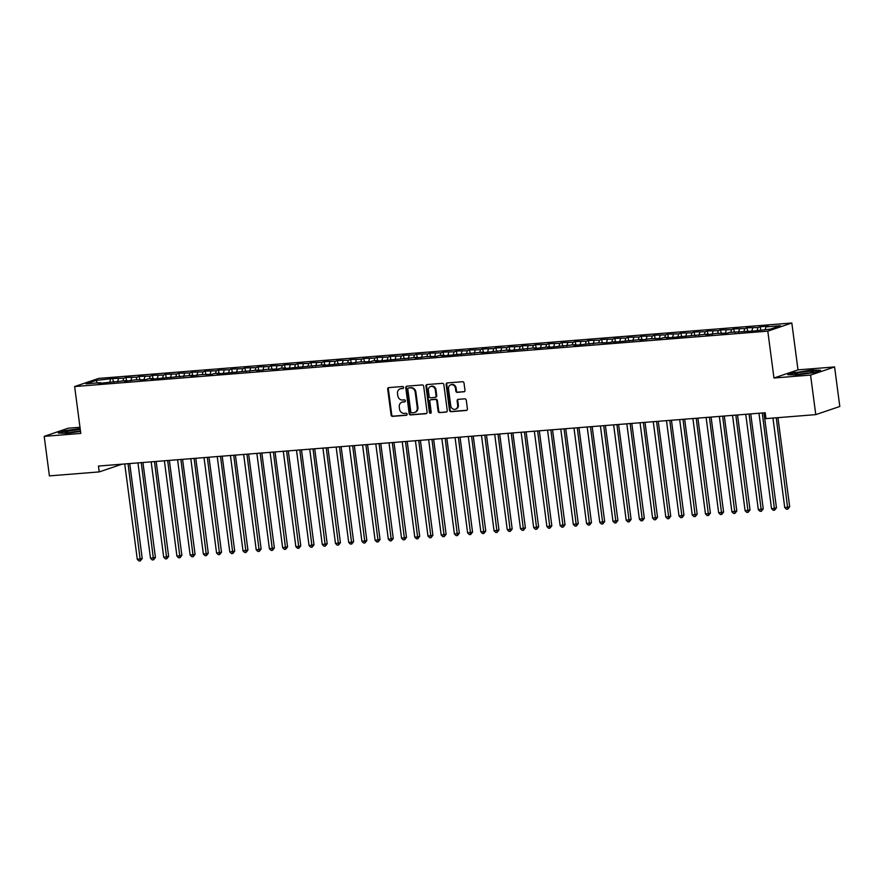 <?xml version="1.0" encoding="UTF-8"?>
<svg xmlns="http://www.w3.org/2000/svg" width="884" height="884" viewBox="0 0 884 884"><rect width="100%" height="100%" fill="white"/><g stroke="black" fill="none" stroke-linecap="round" stroke-linejoin="round"><path stroke-width="1.33" d="M403.612 387.446A1.017 0.906 -108.7 0 0 402.574 386.507L388.794 387.612A1.459 1.293 -108.7 0 0 387.689 389.159L391.093 415.027A1.459 1.293 -108.7 0 0 392.584 416.364L406.364 415.27A1.017 0.906 -108.7 0 0 406.099 413.248L404.308 413.392A4.663 4.133 -108.7 0 1 399.557 409.126L399.27 406.971A4.663 4.133 -108.7 0 1 402.817 402.032L404.596 401.9A1.017 0.906 -108.7 0 0 405.38 400.817A1.017 0.906 -108.7 0 0 404.331 399.877L402.552 400.021A4.663 4.133 -108.7 0 1 397.8 395.756L397.513 393.601A4.663 4.133 -108.7 0 1 401.06 388.662L402.839 388.529A1.017 0.906 -108.7 0 0 403.612 387.446M463.857 391.855A1.459 1.293 -108.7 0 0 464.973 390.308L464.012 383.048A1.459 1.293 -108.7 0 0 462.531 381.722L447.227 382.938A1.459 1.293 -108.7 0 0 446.111 384.485L449.525 410.364A1.459 1.293 -108.7 0 0 451.006 411.69L466.31 410.474A1.459 1.293 -108.7 0 0 467.415 408.927L466.266 400.165A1.459 1.293 -108.7 0 0 464.774 398.828L458.232 399.347A1.459 1.293 -108.7 0 0 457.116 400.894L457.691 405.237A3.901 3.459 -108.7 0 1 450.752 405.8L448.508 388.761A3.901 3.459 -108.7 0 1 455.448 388.209L455.824 391.048A1.459 1.293 -108.7 0 0 457.315 392.374L464.398 391.678M810.562 375.081L834.595 366.948L797.998 369.866L773.964 378.009L810.562 375.081L815.777 414.629L765.964 418.607L765.19 412.751L98.444 466.056L99.218 471.912L122.091 464.166M773.964 378.009L767.798 331.146L74.632 386.551L98.654 378.418L791.821 323.003L767.798 331.146M79.991 427.27L68.223 428.21L44.2 436.353L80.798 433.425L74.632 386.551M44.2 436.353L49.405 475.89L99.218 471.912M423.679 386.275A1.459 1.293 -108.7 0 0 422.187 384.938L406.883 386.164A1.459 1.293 -108.7 0 0 405.778 387.711L409.182 413.59A1.459 1.293 -108.7 0 0 410.673 414.916L425.978 413.701A1.459 1.293 -108.7 0 0 427.082 412.154L423.679 386.275M427.049 384.551L442.354 383.336A1.459 1.293 -108.7 0 1 443.845 384.662L447.249 410.541A1.459 1.293 -108.7 0 1 446.144 412.088L439.591 412.607A1.459 1.293 -108.7 0 1 438.11 411.27L436.729 400.784A1.459 1.293 -108.7 0 0 435.237 399.446L430.895 399.789A1.459 1.293 -108.7 0 0 429.79 401.336L431.226 412.264A1.017 0.906 -108.7 0 1 429.414 412.408L425.944 386.098A1.459 1.293 -108.7 0 1 427.049 384.551M113.263 381.656L112.843 378.496L96.002 380.44L86.002 383.833L100.533 382.673L98.235 383.446L126.965 380.551L124.655 381.336L134.887 379.921L145.805 379.645L148.103 378.86L153.396 378.44L151.087 379.225L193.032 375.269L190.723 376.054L200.955 374.639L211.862 374.363L214.171 373.578L219.453 373.159L217.155 373.943L259.1 369.987L256.791 370.772L267.023 369.357L277.93 369.081L280.239 368.296L285.521 367.877L283.223 368.661L325.168 364.705L322.859 365.49L351.589 362.595L349.279 363.379L359.523 361.965L370.429 361.689L372.728 360.904L378.021 360.484L375.711 361.269L417.657 357.313L415.347 358.097L425.58 356.683L436.486 356.407L438.796 355.622L444.077 355.202L441.779 355.987L483.725 352.031L481.415 352.815L504.863 350.34L510.145 349.92L507.847 350.705L531.284 348.23L536.577 347.81L534.268 348.594L549.793 346.749L547.483 347.534L570.931 345.058L576.213 344.638L573.904 345.423L597.352 342.948L608.258 342.672L615.85 341.467L613.551 342.252L642.281 339.357L639.972 340.141L650.204 338.727L661.121 338.45L663.42 337.666L668.702 337.246L666.403 338.031L708.349 334.075L706.04 334.859L716.272 333.445L727.178 333.169L729.488 332.384L753.61 331.058L770.45 329.113L780.45 325.721L765.92 326.892L765.201 329.533M112.843 378.496L123.749 378.219L123.031 380.871M126.467 380.595L126.058 377.446L123.749 378.219M126.058 377.446L136.965 377.17L136.246 379.811M139.683 379.534L139.274 376.385L136.965 377.17M139.274 376.385L150.181 376.109L149.462 378.761M152.899 378.485L152.479 375.335L150.181 376.109M152.479 375.335L163.396 375.059L162.678 377.7M166.115 377.424L165.695 374.275L163.396 375.059M165.695 374.275L176.601 373.998L175.883 376.639M179.33 376.374L178.911 373.214L176.601 373.998M178.911 373.214L189.817 372.938L189.099 375.589M192.535 375.313L192.126 372.164L189.817 372.938M192.126 372.164L203.033 371.888L202.314 374.529M205.751 374.252L205.331 371.103L203.033 371.888M205.331 371.103L216.248 370.827L215.53 373.479M218.967 373.203L218.547 370.053L216.248 370.827M218.547 370.053L229.453 369.777L228.746 372.418M232.183 372.142L231.763 368.993L229.453 369.777M231.763 368.993L242.669 368.716L241.951 371.357M245.387 371.092L244.978 367.932L242.669 368.716M244.978 367.932L255.885 367.656L255.167 370.308M258.603 370.031L258.194 366.882L255.885 367.656M258.194 366.882L269.101 366.606L268.382 369.247M271.819 368.971L271.399 365.821L269.101 366.606M271.399 365.821L282.305 365.545L281.598 368.197M285.035 367.921L284.615 364.772L282.305 365.545M284.615 364.772L295.521 364.495L294.803 367.136M298.239 366.86L297.831 363.711L295.521 364.495M297.831 363.711L308.737 363.434L308.019 366.087M311.455 365.81L311.046 362.65L308.737 363.434M311.046 362.65L321.953 362.374L321.235 365.026M324.671 364.749L324.251 361.6L321.953 362.374M324.251 361.6L335.169 361.324L334.45 363.965M337.887 363.689L337.467 360.539L335.169 361.324M337.467 360.539L348.373 360.263L347.655 362.915M351.092 362.639L350.683 359.49L348.373 360.263M350.683 359.49L361.589 359.213L360.871 361.854M364.307 361.578L363.899 358.429L361.589 359.213M363.899 358.429L374.805 358.153L374.087 360.805M377.523 360.528L377.103 357.368L374.805 358.153M377.103 357.368L388.021 357.103L387.303 359.744M390.739 359.468L390.319 356.318L388.021 357.103M390.319 356.318L401.226 356.042L400.507 358.683M403.955 358.418L403.535 355.257L401.226 356.042M403.535 355.257L414.441 354.981L413.723 357.633M417.16 357.357L416.751 354.208L414.441 354.981M416.751 354.208L427.657 353.932L426.939 356.572M430.375 356.296L429.967 353.147L427.657 353.932M429.967 353.147L440.873 352.871L440.155 355.523M443.591 355.246L443.171 352.086L440.873 352.871M443.171 352.086L454.078 351.821L453.37 354.462M456.807 354.186L456.387 351.036L454.078 351.821M456.387 351.036L467.293 350.76L466.575 353.401M470.012 353.136L469.603 349.976L467.293 350.76M469.603 349.976L480.509 349.699L479.791 352.351M483.228 352.075L482.819 348.926L480.509 349.699M482.819 348.926L493.725 348.65L493.007 351.291M496.443 351.014L496.023 347.865L493.725 348.65M496.023 347.865L506.941 347.589L506.223 350.241M509.659 349.965L509.239 346.815L506.941 347.589M509.239 346.815L520.146 346.539L519.427 349.18M522.864 348.904L522.455 345.754L520.146 346.539M522.455 345.754L533.361 345.478L532.643 348.119M536.08 347.854L535.671 344.694L533.361 345.478M535.671 344.694L546.577 344.417L545.859 347.069M549.296 346.793L548.876 343.644L546.577 344.417M548.876 343.644L559.793 343.368L559.075 346.009M562.511 345.732L562.091 342.583L559.793 343.368M562.091 342.583L572.998 342.307L572.279 344.959M575.727 344.683L575.307 341.533L572.998 342.307M575.307 341.533L586.214 341.257L585.495 343.898M588.932 343.622L588.523 340.473L586.214 341.257M588.523 340.473L599.429 340.196L598.711 342.848M602.148 342.572L601.728 339.412L599.429 340.196M601.728 339.412L612.645 339.136L611.927 341.788M615.363 341.511L614.944 338.362L612.645 339.136M614.944 338.362L625.85 338.086L625.143 340.727M628.579 340.451L628.159 337.301L625.85 338.086M628.159 337.301L639.066 337.025L638.347 339.677M641.784 339.401L641.375 336.252L639.066 337.025M641.375 336.252L652.281 335.975L651.563 338.616M655 338.34L654.591 335.191L652.281 335.975M654.591 335.191L665.497 334.914L664.779 337.566M668.216 337.29L667.796 334.13L665.497 334.914M667.796 334.13L678.702 333.865L677.995 336.506M681.431 336.229L681.011 333.08L678.702 333.865M681.011 333.08L691.918 332.804L691.2 335.445M694.636 335.169L694.227 332.019L691.918 332.804M694.227 332.019L705.134 331.743L704.415 334.395M707.852 334.119L707.443 330.97L705.134 331.743M707.443 330.97L718.349 330.693L717.631 333.334M721.068 333.058L720.648 329.909L718.349 330.693M720.648 329.909L731.565 329.633L730.847 332.285M734.284 332.008L733.864 328.848L731.565 329.633M733.864 328.848L744.77 328.583L744.052 331.224M747.488 330.947L747.079 327.798L744.77 328.583M747.079 327.798L757.986 327.522L757.268 330.163M760.704 329.898L760.295 326.737L757.986 327.522M760.295 326.737L768.218 326.108L765.92 326.892M747.986 330.914L748.372 331.478M734.77 331.964L735.156 332.528M752.704 327.942L751.82 331.202M721.565 333.025L721.941 333.588M739.488 329.003L738.604 332.251M708.349 334.075L708.725 334.649M726.272 330.052L725.388 333.312M695.133 335.135L695.52 335.699M713.056 331.113L712.184 334.373M681.918 336.196L682.304 336.76M699.852 332.174L698.968 335.423M668.702 337.246L669.089 337.81M686.636 333.224L685.752 336.484M655.497 338.307L655.873 338.87M673.42 334.285L672.536 337.533M642.281 339.357L642.668 339.931M660.204 335.334L659.331 338.594M629.065 340.417L629.452 340.981M647 336.395L646.116 339.655M615.85 341.467L616.236 342.042M633.784 337.456L632.9 340.705M602.645 342.528L603.021 343.091M620.568 338.506L619.684 341.765M589.429 343.589L589.816 344.152M607.352 339.567L606.468 342.815M576.213 344.638L576.6 345.202M594.147 340.616L593.263 343.876M562.997 345.699L563.384 346.263M580.932 341.677L580.048 344.937M549.793 346.749L550.168 347.324M567.716 342.727L566.832 345.987M536.577 347.81L536.953 348.373M554.5 343.788L553.616 347.047M523.361 348.871L523.748 349.434M541.284 344.848L540.411 348.097M510.145 349.92L510.532 350.484M528.079 345.898L527.196 349.158M496.93 350.981L497.316 351.545M514.864 346.959L513.98 350.208M483.725 352.031L484.101 352.606M501.648 348.009L500.764 351.268M470.509 353.092L470.896 353.655M488.432 349.069L487.559 352.329M457.293 354.152L457.68 354.716M475.227 350.13L474.343 353.379M444.077 355.202L444.464 355.766M462.012 351.18L461.128 354.44M430.873 356.263L431.248 356.827M448.796 352.241L447.912 355.49M417.657 357.313L418.044 357.887M435.58 353.291L434.707 356.55M404.441 358.374L404.828 358.937M422.375 354.351L421.491 357.611M391.225 359.434L391.612 359.998M409.159 355.412L408.275 358.661M378.021 360.484L378.396 361.048M395.944 356.462L395.06 359.722M364.805 361.545L365.18 362.108M382.728 357.523L381.844 360.771M351.589 362.595L351.976 363.169M369.523 358.572L368.639 361.832M338.373 363.656L338.76 364.219M356.307 359.633L355.423 362.893M325.168 364.705L325.544 365.28M343.091 360.694L342.207 363.943M311.953 365.766L312.328 366.33M329.876 361.744L328.992 365.004M298.737 366.827L299.123 367.39M316.66 362.805L315.787 366.053M285.521 367.877L285.908 368.44M303.455 363.854L302.571 367.114M272.305 368.937L272.692 369.501M290.239 364.915L289.355 368.175M259.1 369.987L259.476 370.562M277.023 365.976L276.139 369.225M245.885 371.048L246.271 371.611M263.808 367.026L262.935 370.286M232.669 372.109L233.056 372.672M250.603 368.087L249.719 371.335M219.453 373.159L219.84 373.722M237.387 369.136L236.503 372.396M206.248 374.219L206.624 374.783M224.171 370.197L223.287 373.446M193.032 375.269L193.419 375.844M210.956 371.247L210.072 374.507M179.817 376.33L180.203 376.893M197.751 372.308L196.867 375.567M166.601 377.391L166.988 377.954M184.535 373.368L183.651 376.617M153.396 378.44L153.772 379.004M171.319 374.418L170.435 377.678M140.18 379.501L140.556 380.065M158.103 375.479L157.219 378.728M126.965 380.551L127.351 381.126M144.888 376.529L144.015 379.788M113.749 381.612L114.135 382.175M131.683 377.59L130.799 380.849M100.533 382.673L100.92 383.236M118.467 378.65L117.583 381.899M815.777 414.629L839.8 406.485L834.595 366.948M797.998 369.866L791.821 323.003M96.002 380.44L97.362 382.927M110.544 379.28L109.826 381.921M80.168 428.585L65.449 430.607L58.211 433.061L67.339 433.259L80.543 431.447M795.081 372.274L787.843 374.728L796.981 374.938L813.346 372.694L820.584 370.241L811.446 370.031L795.136 372.672M403.314 388.319L401.701 388.452A4.663 4.133 -108.7 0 0 400.817 388.628L400.165 388.849M401.922 402.22L402.574 401.999A4.663 4.133 -108.7 0 1 403.469 401.822L405.082 401.69M388.861 387.612A1.459 1.293 -108.7 0 0 388.341 388.938L391.745 414.817A1.459 1.293 -108.7 0 0 393.225 416.143L406.839 415.06M406.949 386.164A1.459 1.293 -108.7 0 0 406.43 387.49L409.833 413.369A1.459 1.293 -108.7 0 0 411.325 414.695L426.563 413.48M408.574 388.065A1.017 0.906 -108.7 0 0 407.8 389.148L410.795 411.856A1.017 0.906 -108.7 0 0 411.833 412.795L413.712 412.64A4.663 4.133 -108.7 0 0 417.259 407.712L415.215 392.187A4.663 4.133 -108.7 0 0 410.463 387.91L409.226 387.844A1.017 0.906 -108.7 0 0 408.85 387.977M414.607 412.463L415.259 412.242A4.663 4.133 -108.7 0 0 417.911 407.491L417.259 407.712M409.226 387.844L411.104 387.7A4.663 4.133 -108.7 0 1 415.867 391.966L417.911 407.491M446.729 411.867L439.591 412.607M431.016 399.756A1.459 1.293 -108.7 0 1 431.547 399.568L435.889 399.225A1.459 1.293 -108.7 0 1 437.381 400.562L438.762 411.049A1.459 1.293 -108.7 0 0 440.243 412.386M427.116 384.551A1.459 1.293 -108.7 0 0 426.596 385.877L430.055 412.187A1.017 0.906 -108.7 0 0 430.95 413.115M435.293 389.888A3.901 3.459 -108.7 0 0 428.353 390.441L429.149 396.441A1.459 1.293 -108.7 0 0 430.63 397.778L434.972 397.435A1.459 1.293 -108.7 0 0 436.088 395.888L435.293 389.888L435.945 389.667A3.901 3.459 -108.7 0 0 431.226 386.253L430.574 386.474M435.624 397.214A1.459 1.293 -108.7 0 0 436.729 395.667L436.088 395.888M435.945 389.667L436.729 395.667M450.729 384.794L451.381 384.573A3.901 3.459 -108.7 0 1 456.1 387.988L456.476 390.827A1.459 1.293 -108.7 0 0 457.956 392.153L464.443 391.634M455.481 409.215L456.122 408.994A3.901 3.459 -108.7 0 0 458.343 405.016L457.691 405.237M458.299 399.347A1.459 1.293 -108.7 0 0 457.768 400.673L458.343 405.016M447.293 382.938A1.459 1.293 -108.7 0 0 446.763 384.264L450.166 410.143A1.459 1.293 -108.7 0 0 451.658 411.48L466.896 410.253M124.732 463.956L137.296 559.34L142.225 558.522L129.716 463.559M142.225 558.522L140.346 560.898L128.036 463.691M140.346 560.898L139.02 560.997L137.296 559.34M137.948 462.896L150.501 558.279L155.429 557.472L142.932 462.498M155.429 557.472L153.551 559.837L141.252 462.63M153.551 559.837L152.236 559.937L150.501 558.279M151.164 461.835L163.717 557.229L168.645 556.412L156.148 461.437M168.645 556.412L166.767 558.776L154.468 461.581M166.767 558.776L165.452 558.887L163.717 557.229M80.289 429.58A9.647 0.972 -7.5 0 0 70.024 430.839A9.647 0.972 -7.5 0 0 65.073 432.409A9.647 0.972 -7.5 0 0 65.217 432.508A9.647 0.972 -7.5 0 0 80.499 431.116M79.814 431.248A7.304 0.74 -7.5 0 0 69.637 432.585M59.339 433.083L65.77 430.906L80.212 428.928M813.799 371.468A9.647 0.972 -7.5 0 0 803.611 371.877A9.647 0.972 -7.5 0 0 794.705 374.087A9.647 0.972 -7.5 0 0 794.849 374.186A9.647 0.972 -7.5 0 0 804.385 373.744A9.647 0.972 -7.5 0 0 813.7 371.7A9.647 0.972 -7.5 0 0 813.799 371.468M809.457 372.926A7.304 0.74 -7.5 0 0 799.269 374.263M788.981 374.75L795.401 372.573L811.269 370.396L819.545 370.584M164.38 460.785L176.933 556.169L181.861 555.351L169.352 460.387M181.861 555.351L179.982 557.727L167.673 460.52M179.982 557.727L178.656 557.826L176.933 556.169M177.585 459.724L190.148 555.119L195.077 554.301L182.568 459.326M195.077 554.301L193.198 556.666L180.888 459.459M193.198 556.666L191.872 556.776L190.148 555.119M190.8 458.674L203.364 554.058L208.281 553.24L195.784 458.277M208.281 553.24L206.414 555.616L194.104 458.409M206.414 555.616L205.088 555.716L203.364 554.058M204.016 457.614L216.569 552.997L221.497 552.191L209 457.216M221.497 552.191L219.619 554.555L207.32 457.348M219.619 554.555L218.304 554.666L216.569 552.997M217.232 456.553L229.785 551.947L234.713 551.13L222.204 456.155M234.713 551.13L232.835 553.495L220.536 456.299M232.835 553.495L231.509 553.605L229.785 551.947M230.437 455.503L243.001 550.887L247.929 550.069L235.42 455.105M247.929 550.069L246.05 552.445L233.741 455.238M246.05 552.445L244.724 552.544L243.001 550.887M243.653 454.442L256.216 549.837L261.134 549.019L248.636 454.044M261.134 549.019L259.266 551.384L246.956 454.177M259.266 551.384L257.94 551.494L256.216 549.837M256.868 453.393L269.421 548.776L274.349 547.958L261.852 452.995M274.349 547.958L272.471 550.334L260.172 453.127M272.471 550.334L271.156 550.434L269.421 548.776M270.084 452.332L282.637 547.715L287.565 546.909L275.057 451.934M287.565 546.909L285.687 549.273L273.388 452.067M285.687 549.273L284.372 549.384L282.637 547.715M283.289 451.282L295.853 546.666L299.157 546.4L300.781 545.848L288.272 450.873M300.781 545.848L298.902 548.213L286.593 451.017M298.902 548.213L297.577 548.323L295.853 546.666M296.505 450.221L309.068 545.605L313.997 544.798L301.488 449.823M313.997 544.798L312.118 547.163L299.809 449.956M312.118 547.163L310.792 547.262L309.068 545.605M309.72 449.16L322.273 544.555L327.202 543.737L314.704 448.763M327.202 543.737L325.323 546.102L313.024 448.895M325.323 546.102L324.008 546.213L322.273 544.555M322.936 448.111L335.489 543.494L340.417 542.677L327.92 447.713M340.417 542.677L338.539 545.052L326.24 447.845M338.539 545.052L337.224 545.152L335.489 543.494M336.141 447.05L348.705 542.433L352.009 542.179L353.633 541.627L341.125 446.652M353.633 541.627L351.755 543.991L339.445 446.785M351.755 543.991L350.429 544.102L348.705 542.433M349.357 446L361.921 541.384L366.849 540.566L354.34 445.602M366.849 540.566L364.97 542.931L352.661 445.735M364.97 542.931L363.644 543.041L361.921 541.384M362.573 444.939L375.125 540.323L380.054 539.516L367.556 444.541M380.054 539.516L378.186 541.881L365.877 444.674M378.186 541.881L376.86 541.98L375.125 540.323M375.788 443.878L388.341 539.273L393.269 538.455L380.772 443.481M393.269 538.455L391.391 540.82L379.092 443.613M391.391 540.82L390.076 540.931L388.341 539.273M389.004 442.829L401.557 538.212L406.485 537.395L393.977 442.431M406.485 537.395L404.607 539.77L392.308 442.564M404.607 539.77L403.281 539.87L401.557 538.212M402.209 441.768L414.773 537.152L418.077 536.897L419.701 536.345L407.192 441.37M419.701 536.345L417.823 538.71L405.513 441.503M417.823 538.71L416.497 538.82L414.773 537.152M415.425 440.718L427.989 536.102L432.906 535.284L420.408 440.32M432.906 535.284L431.038 537.66L418.729 440.453M431.038 537.66L429.712 537.759L427.989 536.102M428.641 439.657L441.193 535.041L446.122 534.234L433.624 439.26M446.122 534.234L444.243 536.599L431.944 439.392M444.243 536.599L442.928 536.698L441.193 535.041M441.856 438.597L454.409 533.991L459.337 533.174L446.829 438.199M459.337 533.174L457.459 535.538L445.16 438.342M457.459 535.538L456.144 535.649L454.409 533.991M455.061 437.547L467.625 532.93L472.553 532.113L460.045 437.149M472.553 532.113L470.675 534.488L458.365 437.282M470.675 534.488L469.349 534.588L467.625 532.93M468.277 436.486L480.841 531.87L484.145 531.615L485.758 531.063L473.26 436.088M485.758 531.063L483.891 533.428L471.581 436.221M483.891 533.428L482.565 533.538L480.841 531.87M481.493 435.436L494.046 530.82L498.974 530.002L486.476 435.038M498.974 530.002L497.095 532.378L484.797 435.171M497.095 532.378L495.78 532.477L494.046 530.82M494.708 434.376L507.261 529.759L512.19 528.952L499.692 433.978M512.19 528.952L510.311 531.317L498.012 434.11M510.311 531.317L508.996 531.428L507.261 529.759M507.913 433.315L520.477 528.709L525.405 527.892L512.897 432.917M525.405 527.892L523.527 530.256L511.217 433.061M523.527 530.256L522.201 530.367L520.477 528.709M521.129 432.265L533.693 527.649L538.621 526.831L526.113 431.867M538.621 526.831L536.743 529.207L524.433 432M536.743 529.207L535.417 529.306L533.693 527.649M534.345 431.204L546.898 526.599L551.826 525.781L539.328 430.806M551.826 525.781L549.947 528.146L537.649 430.939M549.947 528.146L548.632 528.256L546.898 526.599M547.561 430.154L560.113 525.538L565.042 524.72L552.544 429.757M565.042 524.72L563.163 527.096L550.865 429.889M563.163 527.096L561.848 527.196L560.113 525.538M560.776 429.094L573.329 524.477L578.258 523.671L565.749 428.696M578.258 523.671L576.379 526.035L564.069 428.828M576.379 526.035L575.053 526.146L573.329 524.477M573.981 428.044L586.545 523.427L589.849 523.162L591.473 522.61L578.965 427.635M591.473 522.61L589.595 524.974L577.285 427.779M589.595 524.974L588.269 525.085L586.545 523.427M587.197 426.983L599.761 522.367L604.678 521.56L592.181 426.585M604.678 521.56L602.811 523.925L590.501 426.718M602.811 523.925L601.485 524.024L599.761 522.367M600.413 425.922L612.966 521.317L617.894 520.499L605.396 425.524M617.894 520.499L616.015 522.864L603.717 425.657M616.015 522.864L614.7 522.974L612.966 521.317M613.629 424.873L626.181 520.256L631.11 519.438L618.601 424.475M631.11 519.438L629.231 521.814L616.933 424.607M629.231 521.814L627.905 521.914L626.181 520.256M626.833 423.812L639.397 519.195L644.326 518.389L631.817 423.414M644.326 518.389L642.447 520.753L630.137 423.546M642.447 520.753L641.121 520.864L639.397 519.195M640.049 422.762L652.613 518.146L657.53 517.328L645.033 422.364M657.53 517.328L655.663 519.693L643.353 422.497M655.663 519.693L654.337 519.803L652.613 518.146M653.265 421.701L665.818 517.085L670.746 516.278L658.249 421.303M670.746 516.278L668.868 518.643L656.569 421.436M668.868 518.643L667.553 518.742L665.818 517.085M666.481 420.64L679.034 516.035L683.962 515.217L671.453 420.243M683.962 515.217L682.083 517.582L669.785 420.375M682.083 517.582L680.768 517.692L679.034 516.035M679.686 419.591L692.249 514.974L697.178 514.157L684.669 419.193M697.178 514.157L695.299 516.532L682.989 419.325M695.299 516.532L693.973 516.632L692.249 514.974M692.901 418.53L705.465 513.913L708.769 513.659L710.393 513.107L697.885 418.132M710.393 513.107L708.515 515.471L696.205 418.265M708.515 515.471L707.189 515.582L705.465 513.913M706.117 417.48L718.67 512.864L723.598 512.046L711.101 417.082M723.598 512.046L721.72 514.422L709.421 417.215M721.72 514.422L720.405 514.521L718.67 512.864M719.333 416.419L731.886 511.803L736.814 510.996L724.316 416.021M736.814 510.996L734.936 513.361L722.637 416.154M734.936 513.361L733.621 513.46L731.886 511.803M732.538 415.358L745.101 510.753L750.03 509.935L737.521 414.961M750.03 509.935L748.151 512.3L735.842 415.104M748.151 512.3L746.825 512.411L745.101 510.753M745.753 414.309L758.317 509.692L763.246 508.875L750.737 413.911M763.246 508.875L761.367 511.25L749.057 414.043M761.367 511.25L760.041 511.35L758.317 509.692M758.969 413.248L771.522 508.632L774.826 508.377L776.45 507.825L763.953 412.85M776.45 507.825L774.583 510.19L762.273 412.983M774.583 510.19L773.257 510.3L771.522 508.632M772.959 418.055L784.738 507.582L789.666 506.764L777.931 417.657M789.666 506.764L787.788 509.14L776.262 417.789M787.788 509.14L786.473 509.239L784.738 507.582M401.701 388.452L401.06 388.662M403.469 401.822L402.817 402.032M393.225 416.143L392.584 416.364M391.745 414.817L391.093 415.027M388.341 388.938L387.689 389.159M411.325 414.695L410.673 414.916M409.833 413.369L409.182 413.59M406.43 387.49L405.778 387.711M415.867 391.966L415.215 392.187M411.104 387.7L410.463 387.91M438.762 411.049L438.11 411.27M437.381 400.562L436.729 400.784M435.889 399.225L435.237 399.446M431.547 399.568L430.895 399.789M430.055 412.187L429.414 412.408M426.596 385.877L425.944 386.098M457.956 392.153L457.315 392.374M456.476 390.827L455.824 391.048M456.1 387.988L455.448 388.209M457.768 400.673L457.116 400.894M451.658 411.48L451.006 411.69M450.166 410.143L449.525 410.364M446.763 384.264L446.111 384.485M409.038 387.888L408.386 388.109M431.27 399.634L430.618 399.844M435.9 397.159L435.259 397.38"/></g></svg>
